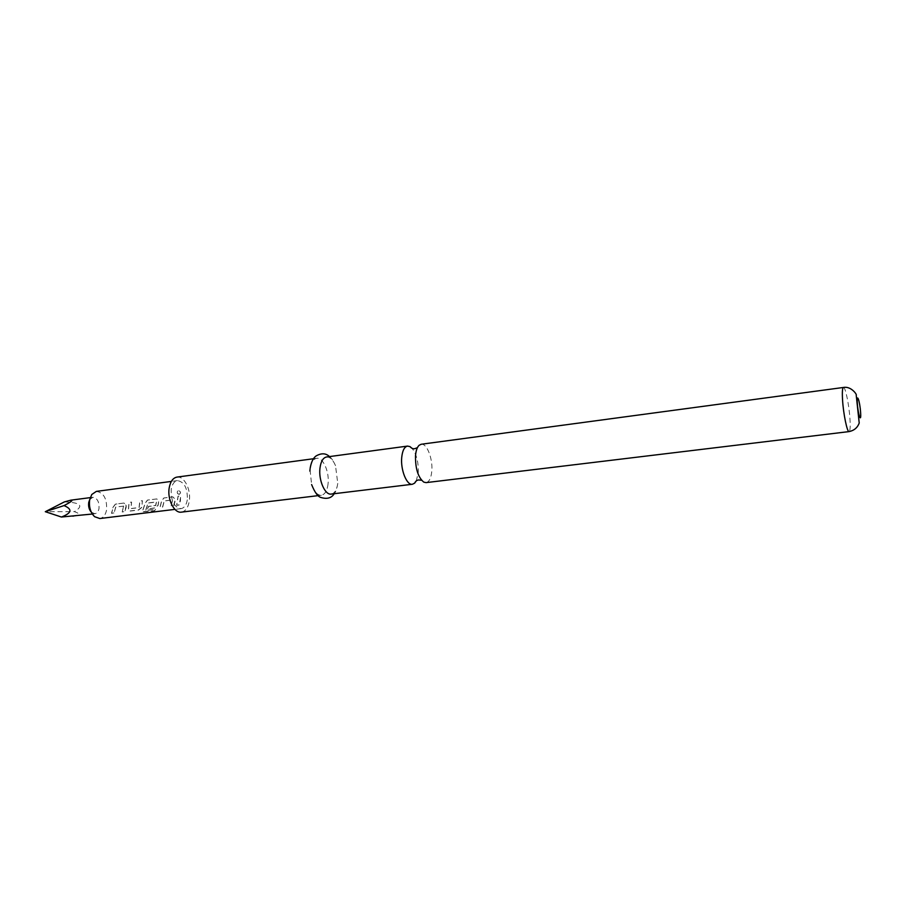 <?xml version="1.0" encoding="UTF-8"?>
<svg xmlns="http://www.w3.org/2000/svg" width="906" height="906" viewBox="0 0 906 906"><rect width="100%" height="100%" fill="white"/><g stroke="black" fill="none" stroke-linecap="round" stroke-linejoin="round"><path stroke-width="0.68" stroke-dasharray="4.53 3.4" d="M179.161 494.359C177.327 493.861 176.817 492.739 177.644 491.029L178.346 490.701C180.702 491.573 180.996 492.796 179.229 494.348L179.275 494.348C177.44 493.838 176.93 492.705 177.746 490.939L178.459 490.622C180.826 491.516 181.121 492.751 179.354 494.336L179.275 494.348M416.262 480.893L418.255 472.705C418.629 462.468 416.579 454.37 412.117 448.391M113.952 512.932L111.506 513.226L113.057 507.167L115.345 504.132L123.907 503.045L126.206 505.514L124.677 511.607L122.208 511.913L123.782 506.103L115.651 507.032L114.054 513.068L111.608 513.374L113.193 507.213L115.47 504.132L124.043 503.045L126.33 505.559L126.104 507.553L124.779 511.743L122.31 512.049M123.567 506.035L122.208 511.913M141.664 507.36L138.482 509.897L129.785 510.973L128.324 510.372L129.003 502.4L131.472 502.083L131.019 508.526L139.048 507.519L139.818 501.018L142.31 500.701L142.095 505.469L141.778 507.473L138.584 510.033L129.886 511.109L128.437 510.508L129.128 502.4L131.597 502.083L131.042 508.594L139.173 507.632L139.943 501.029L142.435 500.712L141.778 507.473M147.576 508.776L148.471 506.352L155.628 505.457L156.296 501.947L148.074 502.943L145.606 510.35L155.662 509.229L154.235 510.791L142.299 511.675L145.141 503.124L147.474 500.055L156.783 498.934L158.629 501.426L157.995 505.333L154.801 507.881L147.678 508.912L148.584 506.454L155.741 505.559L156.478 502.151L148.199 503L145.696 510.52L155.753 509.387L154.303 510.984L142.378 511.867L145.277 503.17L147.599 500.055L156.897 498.946L158.754 501.471L158.108 505.435L154.903 508.028L147.678 508.912M171.166 505.854L172.423 499.885L164.19 500.916L162.57 506.918L160.034 507.235L161.495 501.063L163.85 497.972L172.752 496.839L175.164 499.342L173.726 505.548L171.166 505.854L172.638 499.953L164.314 500.973L162.672 507.066L160.136 507.371L161.619 501.109L163.975 497.972L172.876 496.839L175.288 499.399L175.073 501.426L173.827 505.684L171.268 506.001M179.207 504.869L176.636 505.186L178.04 496.171L180.611 495.842L180.43 500.667L179.309 505.004L176.738 505.322L178.165 496.171L180.736 495.842L179.309 505.004M89.717 499.625L92.808 497.292C97.282 498.017 99.343 501.777 99.003 508.56C98.358 511.596 96.999 513.317 94.904 513.713L91.325 512.23M96.353 491.392C103.737 492.592 107.135 498.798 106.568 509.999C105.526 515.027 103.273 517.87 99.819 518.538M72.695 516.477C79.977 515.31 80.555 513.702 74.417 511.664L45.3 511.697M421.188 444.257C426.794 443.045 432.932 458.696 431.811 471.018C431.154 478.017 429.251 481.89 426.08 482.626M328.063 483.929C327.191 490.712 324.948 494.483 321.37 495.254C317.417 495.344 314.167 491.777 311.607 484.551L310.033 469.444C310.951 462.773 313.159 459.059 316.658 458.311C323 457.02 329.591 472.015 328.063 483.929M176.953 477.1C184.167 475.707 191.291 489.829 189.275 501.211C188.12 507.688 185.504 511.324 181.415 512.139M326.511 456.986C329.988 456.817 332.989 459.704 335.503 465.673L337.768 483.396C336.828 489.806 334.642 493.362 331.234 494.064M187.304 499.897C186.376 505.072 184.292 507.983 181.03 508.628C174.077 507.292 170.826 500.814 171.245 489.206C172.208 484.11 174.269 481.233 177.451 480.599C184.428 481.924 187.712 488.357 187.304 499.897M123.782 506.103L115.775 507.077L114.054 513.068M64.326 501.924C80.702 502.513 84.065 505.763 74.417 511.664M843.452 387.462C845.355 386.681 849.137 405.084 849.964 418.946C850.44 426.851 850.145 431.063 849.081 431.596M91.71 512.592L94.598 516.692M94.904 513.713L92.333 514.03M419.082 445.31L417.417 447.666M321.37 495.254L318.255 495.627M337.768 483.396C336.953 488.504 335.775 491.935 334.235 493.702M181.03 508.628L174.926 509.376M177.451 480.599L171.359 481.414M310.022 469.399L310.124 468.47M329.501 456.59C331.596 458.198 333.589 461.233 335.503 465.673M316.658 458.311L313.544 458.73M423.781 482.128L421.573 480.271M92.808 497.292L90.238 497.632M90 499.183L91.766 494.495"/><path stroke-width="1.36" d="M412.117 448.391L409.965 446.601L407.519 446.092C404.37 446.805 402.445 450.588 401.72 457.451C400.452 469.829 406.771 485.514 412.389 484.268L414.62 483.158L416.262 480.893M91.325 512.23C89.071 509.625 88.21 506.352 88.743 502.411L89.717 499.625M174.926 509.376L99.819 518.538L94.598 516.692C90.43 512.468 88.788 506.85 89.683 499.818L91.766 494.495L96.353 491.392L171.359 481.414M61.427 517.032C71.789 513.034 72.661 509.229 64.02 505.593L45.3 511.697L61.427 517.032L92.333 514.03M426.08 482.626L423.781 482.128C418.062 477.383 415.31 468.561 415.514 455.65C415.956 450.656 417.145 447.213 419.082 445.31L421.188 444.257L843.452 387.462C842.399 387.927 842.104 392.049 842.546 399.829C843.35 413.872 847.212 432.49 849.081 431.596L426.08 482.626M318.255 495.627L181.415 512.139C174.314 513.509 167.089 499.308 169.207 487.847C170.396 481.482 172.978 477.904 176.953 477.1L313.544 458.73M412.389 484.268L331.234 494.064C325.061 495.356 318.391 480.203 319.977 468.142C320.871 461.448 323.057 457.734 326.511 456.986L407.519 446.092M45.3 511.697L64.326 501.924L70.827 500.169C73.499 500.078 71.223 501.879 64.02 505.593M860.587 412.241C861.481 424.099 858.095 415.073 857.348 403.51C856.487 391.63 859.873 400.928 860.587 412.241M414.62 483.158C415.695 481.052 417.088 479.987 418.81 479.965L421.573 480.271M409.965 446.601C411.528 448.379 413.147 449.059 414.823 448.651L417.417 447.666M843.452 387.462C851.244 385.922 857.269 394.903 856.215 395.175L859.216 423.045C857.506 427.689 854.132 430.543 849.081 431.596M334.235 493.702C331.551 498.051 327.145 499.319 321.018 497.507C317.881 496.715 314.744 492.4 311.607 484.551M310.022 469.399L309.886 471.12M310.124 468.47C311.154 462.275 313.114 458.119 315.99 456.012C321.358 452.921 325.866 453.113 329.501 456.59M90.238 497.632L70.827 500.169"/></g></svg>
